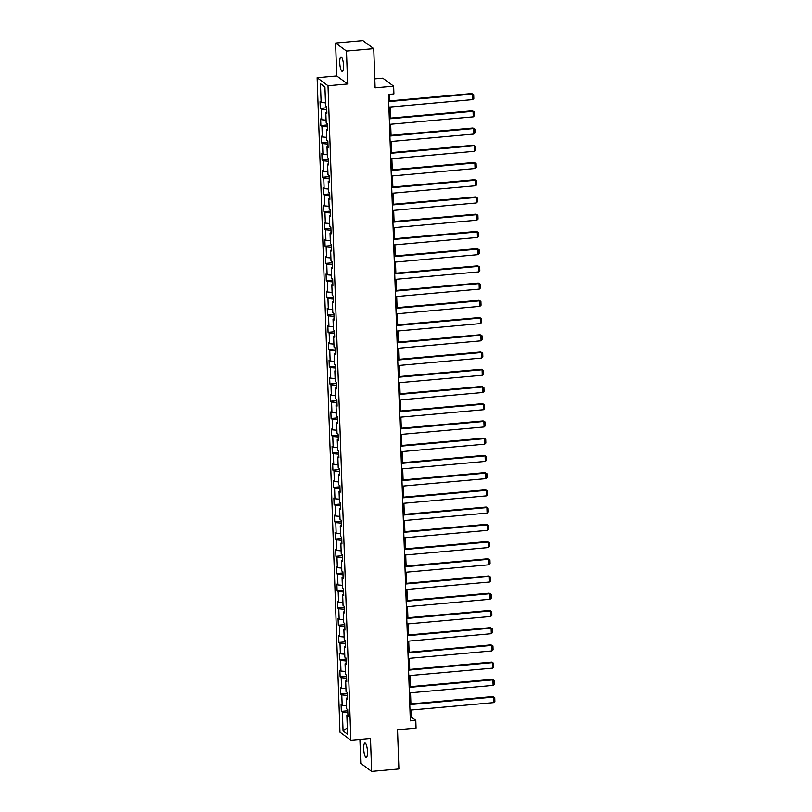 <?xml version="1.0" encoding="UTF-8"?>
<svg xmlns="http://www.w3.org/2000/svg" width="812" height="812" viewBox="0 0 812 812"><rect width="100%" height="100%" fill="white"/><g stroke="black" fill="none" stroke-linecap="round" stroke-linejoin="round"><path stroke-width="1.22" d="M367.481 751.648A7.227 1.797 -95.1 0 0 364.953 743.061A7.227 1.797 -95.1 0 0 363.715 748.867A7.227 1.797 -95.1 0 0 366.242 757.464A7.227 1.797 -95.1 0 0 367.481 751.648M343.527 65.579A7.227 1.797 -95.1 0 0 340.999 56.982A7.227 1.797 -95.1 0 0 339.761 62.798A7.227 1.797 -95.1 0 0 342.288 71.385A7.227 1.797 -95.1 0 0 343.527 65.579M359.919 739.438L360.751 763.351L371.642 771.4L398.895 768.954L397.525 729.744L416.059 728.09L415.795 720.356L411.369 717.097L411.126 710.033M317.127 77.719L339.974 732.201L350.875 740.25L328.018 85.757L317.127 77.719L336.747 75.952L347.637 84.001L346.491 51.085L335.6 43.046L336.747 75.952M335.6 43.046L362.852 40.6L373.743 48.649L375.114 87.848L393.647 86.194L382.756 78.145L374.799 78.855M346.491 51.085L373.743 48.649M347.912 715.047L346.876 715.463L347.952 716.255L347.719 709.627L346.643 708.835L346.277 698.229L347.353 699.02L347.12 692.392L346.044 691.601L345.679 681.004L346.754 681.796L346.521 675.168L345.445 674.376L345.07 663.769L346.145 664.561L345.922 657.933L344.846 657.141L344.471 646.545L345.547 647.337L345.313 640.709L344.237 639.917L343.872 629.31L344.948 630.102L344.714 623.484L343.638 622.682L343.273 612.086L344.339 612.877L344.115 606.249L343.04 605.458L342.664 594.851L343.74 595.653L343.506 589.025L342.441 588.223L342.065 577.626L343.141 578.418L342.908 571.79L341.832 570.998L341.466 560.392L342.542 561.193L342.309 554.566L341.233 553.774L340.867 543.167L341.933 543.959L341.71 537.331L340.634 536.539L340.258 525.943L341.334 526.734L341.101 520.106L340.025 519.315L339.66 508.708L340.735 509.5L340.502 502.872L339.426 502.08L339.061 491.483L340.137 492.275L339.903 485.647L338.827 484.855L338.452 474.249L339.528 475.04L339.294 468.412L338.228 467.621L337.853 457.024L338.929 457.816L338.695 451.188L337.619 450.396L337.254 439.789L338.33 440.581L338.096 433.963L337.021 433.161L336.655 422.565L337.721 423.356L337.498 416.729L336.422 415.937L336.046 405.33L337.122 406.132L336.889 399.504L335.813 398.702L335.447 388.106L336.523 388.897L336.29 382.269L335.214 381.478L334.848 370.871L335.924 371.673L335.691 365.045L334.615 364.253L334.239 353.646L335.315 354.438L335.092 347.81L334.016 347.018L333.641 336.422L334.717 337.213L334.483 330.585L333.407 329.794L333.042 319.187L334.118 319.979L333.884 313.351L332.808 312.559L332.443 301.962L333.519 302.754L333.285 296.126L332.209 295.335L331.834 284.728L332.91 285.519L332.676 278.892L331.611 278.1L331.235 267.503L332.311 268.295L332.078 261.667L331.002 260.875L330.636 250.269L331.712 251.06L331.479 244.442L330.403 243.641L330.037 233.044L331.103 233.836L330.88 227.208L329.804 226.416L329.428 215.809L330.504 216.611L330.271 209.983L329.195 209.181L328.83 198.585L329.905 199.376L329.672 192.748L328.596 191.957L328.231 181.35L329.307 182.152L329.073 175.524L327.997 174.732L327.622 164.125L328.698 164.917L328.474 158.289L327.398 157.498L327.023 146.901L328.099 147.693L327.865 141.065L326.789 140.273L326.424 129.666L327.5 130.458L327.266 123.83L326.191 123.038L325.825 112.442L326.891 113.233L326.668 106.605L325.592 105.814L324.932 87.036L320.456 83.727L324.952 87.594M346.876 715.463L347.536 734.231L343.06 730.932L342.4 712.154L341.334 711.363L347.759 710.784M320.456 83.727L321.116 102.505L320.04 101.713L320.273 108.341L321.349 109.133L321.714 119.74L320.638 118.938L320.872 125.566L321.948 126.367L322.313 136.964L321.247 136.172L321.471 142.8L322.547 143.592L322.922 154.199L321.846 153.397L322.08 160.025L323.156 160.817L323.521 171.423L322.445 170.632L322.679 177.26L323.755 178.051L324.12 188.648L323.044 187.856L323.277 194.484L324.353 195.276L324.729 205.883L323.653 205.091L323.876 211.719L324.952 212.511L325.328 223.107L324.252 222.315L324.485 228.943L325.561 229.735L325.927 240.342L324.851 239.55L325.084 246.168L326.16 246.97L326.525 257.566L325.46 256.775L325.683 263.403L326.759 264.194L327.135 274.801L326.059 274.009L326.292 280.627L327.358 281.429L327.733 292.026L326.657 291.234L326.891 297.862L327.967 298.654L328.332 309.26L327.256 308.458L327.49 315.086L328.566 315.878L328.941 326.485L327.865 325.693L328.089 332.321L329.164 333.113L329.54 343.72L328.464 342.918L328.698 349.546L329.773 350.337L330.139 360.944L329.063 360.152L329.296 366.78L330.372 367.572L330.738 378.169L329.662 377.377L329.895 384.005L330.971 384.797L331.347 395.403L330.271 394.612L330.504 401.24L331.57 402.031L331.946 412.628L330.87 411.836L331.103 418.464L332.179 419.256L332.544 429.863L331.469 429.071L331.702 435.689L332.778 436.491L333.143 447.087L332.078 446.295L332.301 452.923L333.377 453.715L333.752 464.322L332.676 463.53L332.91 470.148L333.986 470.95L334.351 481.546L333.275 480.755L333.509 487.383L334.585 488.174L334.95 498.781L333.874 497.979L334.108 504.607L335.183 505.399L335.559 516.006L334.483 515.214L334.706 521.842L335.782 522.634L336.158 533.24L335.082 532.439L335.315 539.067L336.391 539.858L336.757 550.465L335.681 549.673L335.914 556.301L336.99 557.093L337.356 567.689L336.29 566.898L336.513 573.526L337.589 574.317L337.965 584.924L336.889 584.132L337.122 590.76L338.188 591.552L338.563 602.149L337.487 601.357L337.721 607.985L338.797 608.777L339.162 619.383L338.086 618.592L338.32 625.21L339.396 626.011L339.761 636.608L338.695 635.816L338.919 642.444L339.995 643.236L340.37 653.843L339.294 653.051L339.528 659.669L340.604 660.471L340.969 671.067L339.893 670.276L340.126 676.903L341.202 677.695L341.568 688.302L340.492 687.5L340.725 694.128L341.801 694.92L342.177 705.526L341.101 704.735L341.334 711.363M393.647 86.194L393.911 93.918L388.461 94.405L410.344 720.843L415.795 720.356M347.313 697.823L346.277 698.229M342.177 705.526L346.541 705.902M341.801 694.92L347.221 695.397M346.704 680.588L345.679 681.004M341.568 688.302L345.942 688.677M341.202 677.695L346.622 678.162M346.105 663.363L345.07 663.769M340.969 671.067L345.344 671.443M340.604 660.471L346.024 660.938M345.506 646.129L344.471 646.545M340.37 653.843L344.745 654.218M339.995 643.236L345.425 643.703M344.907 628.904L343.872 629.31M339.761 636.608L344.136 636.984M339.396 626.011L344.816 626.478M344.298 611.669L343.273 612.086M339.162 619.383L343.537 619.759M338.797 608.777L344.217 609.244M343.699 594.445L342.664 594.851M338.563 602.149L342.938 602.534M338.188 591.552L343.618 592.019M343.1 577.22L342.065 577.626M337.965 584.924L342.329 585.3M337.589 574.317L343.009 574.784M342.502 559.986L341.466 560.392M337.356 567.689L341.73 568.075M336.99 557.093L342.41 557.56M341.893 542.761L340.867 543.167M336.757 550.465L341.131 550.841M336.391 539.858L341.811 540.335M341.294 525.526L340.258 525.943M336.158 533.24L340.532 533.616M335.782 522.634L341.213 523.101M340.695 508.302L339.66 508.708M335.559 516.006L339.923 516.381M335.183 505.399L340.604 505.876M340.086 491.067L339.061 491.483M334.95 498.781L339.325 499.157M334.585 488.174L340.005 488.641M339.487 473.843L338.452 474.249M334.351 481.546L338.726 481.922M333.986 470.95L339.406 471.417M338.888 456.608L337.853 457.024M333.752 464.322L338.127 464.697M333.377 453.715L338.807 454.182M338.289 439.383L337.254 439.789M333.143 447.087L337.518 447.463M332.778 436.491L338.198 436.957M337.68 422.149L336.655 422.565M332.544 429.863L336.919 430.238M332.179 419.256L337.599 419.723M337.082 404.924L336.046 405.33M331.946 412.628L336.32 413.014M331.57 402.031L337 402.498M336.483 387.7L335.447 388.106M331.347 395.403L335.711 395.779M330.971 384.797L336.391 385.264M335.874 370.465L334.848 370.871M330.738 378.169L335.112 378.554M330.372 367.572L335.792 368.039M335.275 353.24L334.239 353.646M330.139 360.944L334.514 361.32M329.773 350.337L335.194 350.814M334.676 336.006L333.641 336.422M329.54 343.72L333.915 344.095M329.164 333.113L334.595 333.58M334.077 318.781L333.042 319.187M328.941 326.485L333.306 326.86M328.566 315.878L333.986 316.355M333.468 301.546L332.443 301.962M328.332 309.26L332.707 309.636M327.967 298.654L333.387 299.12M332.869 284.322L331.834 284.728M327.733 292.026L332.108 292.401M327.358 281.429L332.788 281.896M332.27 267.087L331.235 267.503M327.135 274.801L331.499 275.177M326.759 264.194L332.179 264.661M331.672 249.863L330.636 250.269M326.525 257.566L330.9 257.942M326.16 246.97L331.58 247.437M331.063 232.638L330.037 233.044M325.927 240.342L330.301 240.717M325.561 229.735L330.981 230.202M330.464 215.403L329.428 215.809M325.328 223.107L329.702 223.493M324.952 212.511L330.382 212.977M329.865 198.179L328.83 198.585M324.729 205.883L329.093 206.258M324.353 195.276L329.773 195.743M329.256 180.944L328.231 181.35M324.12 188.648L328.495 189.034M323.755 178.051L329.175 178.518M328.657 163.719L327.622 164.125M323.521 171.423L327.896 171.799M323.156 160.817L328.576 161.294M328.058 146.485L327.023 146.901M322.922 154.199L327.297 154.574M322.547 143.592L327.977 144.059M327.459 129.26L326.424 129.666M322.313 136.964L326.688 137.34M321.948 126.367L327.368 126.834M326.85 112.026L325.825 112.442M321.714 119.74L326.089 120.115M321.349 109.133L326.769 109.6M321.116 102.505L325.49 102.88M347.637 84.001L328.018 85.757M371.642 771.4L370.495 738.484L350.875 740.25M410.913 703.902L410.527 692.798M410.314 686.668L409.928 675.574M409.715 669.443L409.319 658.339M409.106 652.219L408.72 641.115M408.507 634.984L408.121 623.89M407.908 617.759L407.522 606.655M407.299 600.525L406.913 589.431M406.7 583.3L406.315 572.196M406.101 566.066L405.716 554.972M405.503 548.841L405.107 537.737M404.894 531.606L404.508 520.512M404.295 514.382L403.909 503.278M403.696 497.147L403.31 486.053M403.097 479.922L402.701 468.818M402.488 462.698L402.102 451.594M401.889 445.463L401.504 434.369M401.29 428.239L400.895 417.135M400.681 411.004L400.296 399.91M400.083 393.779L399.697 382.675M399.484 376.545L399.098 365.451M398.885 359.32L398.489 348.216M398.276 342.085L397.89 330.991M397.677 324.861L397.291 313.757M397.078 307.626L396.692 296.532M396.469 290.402L396.083 279.298M395.87 273.177L395.485 262.073M395.271 255.942L394.886 244.848M394.673 238.718L394.277 227.614M394.064 221.483L393.678 210.389M393.465 204.259L393.079 193.154M392.866 187.024L392.48 175.93M392.267 169.799L391.871 158.695M391.658 152.565L391.272 141.471M391.059 135.34L390.673 124.236M390.46 118.105L390.075 107.011M389.851 100.881L389.628 94.304M343.06 730.932L347.313 727.816M342.4 712.154L347.83 712.621M410.212 717.199L411.369 717.097M320.273 108.341L326.708 107.763M320.872 125.566L327.307 124.987M321.471 142.8L327.906 142.222M322.08 160.025L328.505 159.446M322.679 177.26L329.114 176.681M323.277 194.484L329.713 193.906M323.876 211.719L330.311 211.14M324.485 228.943L330.92 228.365M325.084 246.168L331.519 245.6M325.683 263.403L332.118 262.824M326.292 280.627L332.717 280.059M326.891 297.862L333.326 297.283M327.49 315.086L333.925 314.508M328.089 332.321L334.524 331.743M328.698 349.546L335.133 348.967M329.296 366.78L335.732 366.202M329.895 384.005L336.33 383.426M330.504 401.24L336.929 400.661M331.103 418.464L337.538 417.886M331.702 435.689L338.137 435.12M332.301 452.923L338.736 452.345M332.91 470.148L339.335 469.58M333.509 487.383L339.944 486.804M334.108 504.607L340.543 504.029M334.706 521.842L341.142 521.263M335.315 539.067L341.75 538.488M335.914 556.301L342.349 555.723M336.513 573.526L342.948 572.947M337.122 590.76L343.547 590.182M337.721 607.985L344.156 607.406M338.32 625.21L344.755 624.641M338.919 642.444L345.354 641.866M339.528 659.669L345.953 659.1M340.126 676.903L346.562 676.325M340.725 694.128L347.16 693.549M388.715 101.591L472.462 94.08L471.721 93.542L388.694 100.982M388.907 107.113L472.655 99.602L472.462 94.08L473.68 94.618L473.822 98.485L472.655 99.602M471.721 93.542L473.68 94.618M389.313 118.826L473.061 111.315L472.32 110.767L389.293 118.217M389.506 124.348L473.254 116.837L473.061 111.315L474.289 111.853L474.421 115.71L473.254 116.837M472.32 110.767L474.289 111.853M389.922 136.051L473.66 128.54L472.929 127.991L389.902 135.442M390.115 141.572L473.853 134.061L473.66 128.54L474.888 129.078L475.02 132.945L473.853 134.061M472.929 127.991L474.888 129.078M390.521 153.285L474.269 145.764L473.528 145.226L390.501 152.676M390.714 158.807L474.462 151.286L474.269 145.764L475.487 146.302L475.629 150.169L474.462 151.286M473.528 145.226L475.487 146.302M391.12 170.51L474.868 162.999L474.127 162.451L391.1 169.901M391.313 176.031L475.061 168.52L474.868 162.999L476.096 163.537L476.228 167.404L475.061 168.52M474.127 162.451L476.096 163.537M391.719 187.734L475.467 180.223L474.736 179.685L391.699 187.136M391.912 193.256L475.659 185.745L475.467 180.223L476.695 180.761L476.827 184.628L475.659 185.745M474.736 179.685L476.695 180.761M392.328 204.969L476.065 197.458L475.335 196.91L392.308 204.36M392.521 210.491L476.258 202.98L476.065 197.458L477.294 197.996L477.426 201.863L476.258 202.98M475.335 196.91L477.294 197.996M392.927 222.194L476.674 214.683L475.933 214.145L392.906 221.585M393.12 227.715L476.867 220.204L476.674 214.683L477.892 215.221L478.035 219.088L476.867 220.204M475.933 214.145L477.892 215.221M393.526 239.428L477.273 231.917L476.532 231.369L393.505 238.819M393.718 244.95L477.466 237.439L477.273 231.917L478.501 232.455L478.633 236.322L477.466 237.439M476.532 231.369L478.501 232.455M394.135 256.653L477.872 249.142L477.141 248.604L394.104 256.044M394.327 262.174L478.065 254.663L477.872 249.142L479.1 249.68L479.232 253.547L478.065 254.663M477.141 248.604L479.1 249.68M394.733 273.888L478.471 266.377L477.74 265.828L394.713 273.279M394.926 279.409L478.664 271.898L478.471 266.377L479.699 266.915L479.831 270.772L478.664 271.898M477.74 265.828L479.699 266.915M395.332 291.112L479.08 283.601L478.339 283.063L395.312 290.503M395.525 296.634L479.273 289.123L479.08 283.601L480.298 284.139L480.44 288.006L479.273 289.123M478.339 283.063L480.298 284.139M395.931 308.347L479.679 300.836L478.938 300.288L395.911 307.738M396.124 313.868L479.872 306.357L479.679 300.836L480.907 301.374L481.039 305.231L479.872 306.357M478.938 300.288L480.907 301.374M396.54 325.571L480.278 318.06L479.547 317.512L396.52 324.962M396.733 331.093L480.471 323.582L480.278 318.06L481.506 318.598L481.638 322.465L480.471 323.582M479.547 317.512L481.506 318.598M397.139 342.806L480.887 335.285L480.146 334.747L397.119 342.197M397.332 348.328L481.08 340.807L480.887 335.285L482.105 335.823L482.247 339.69L481.08 340.807M480.146 334.747L482.105 335.823M397.738 360.031L481.486 352.52L480.745 351.972L397.718 359.422M397.931 365.552L481.678 358.041L481.486 352.52L482.714 353.058L482.846 356.925L481.678 358.041M480.745 351.972L482.714 353.058M398.337 377.255L482.084 369.744L481.354 369.206L398.316 376.656M398.53 382.777L482.277 375.266L482.084 369.744L483.313 370.282L483.444 374.149L482.277 375.266M481.354 369.206L483.313 370.282M398.946 394.49L482.683 386.979L481.952 386.431L398.925 393.881M399.139 400.012L482.876 392.5L482.683 386.979L483.911 387.517L484.043 391.384L482.876 392.5M481.952 386.431L483.911 387.517M399.545 411.714L483.292 404.203L482.551 403.665L399.524 411.105M399.737 417.236L483.485 409.725L483.292 404.203L484.51 404.741L484.652 408.609L483.485 409.725M482.551 403.665L484.51 404.741M400.143 428.949L483.891 421.438L483.15 420.89L400.123 428.34M400.336 434.471L484.084 426.96L483.891 421.438L485.119 421.976L485.251 425.843L484.084 426.96M483.15 420.89L485.119 421.976M400.752 446.174L484.49 438.663L483.759 438.125L400.722 445.565M400.945 451.695L484.683 444.184L484.49 438.663L485.718 439.201L485.85 443.068L484.683 444.184M483.759 438.125L485.718 439.201M401.351 463.408L485.089 455.897L484.358 455.349L401.331 462.799M401.544 468.93L485.282 461.419L485.089 455.897L486.317 456.435L486.459 460.292L485.282 461.419M484.358 455.349L486.317 456.435M401.95 480.633L485.698 473.122L484.957 472.574L401.93 480.024M402.143 486.155L485.891 478.644L485.698 473.122L486.916 473.66L487.058 477.527L485.891 478.644M484.957 472.574L486.916 473.66M402.549 497.868L486.297 490.346L485.566 489.809L402.529 497.259M402.742 503.389L486.489 495.878L486.297 490.346L487.525 490.895L487.657 494.752L486.489 495.878M485.566 489.809L487.525 490.895M403.158 515.092L486.895 507.581L486.165 507.033L403.138 514.483M403.351 520.614L487.088 513.103L486.895 507.581L488.124 508.119L488.256 511.986L487.088 513.103M486.165 507.033L488.124 508.119M403.757 532.317L487.504 524.806L486.764 524.268L403.737 531.718M403.95 537.848L487.697 530.327L487.504 524.806L488.722 525.344L488.865 529.211L487.697 530.327M486.764 524.268L488.722 525.344M404.356 549.551L488.103 542.04L487.362 541.492L404.335 548.942M404.549 555.073L488.296 547.562L488.103 542.04L489.331 542.578L489.463 546.446L488.296 547.562M487.362 541.492L489.331 542.578M404.965 566.776L488.702 559.265L487.971 558.727L404.934 566.177M405.158 572.298L488.895 564.787L488.702 559.265L489.93 559.803L490.062 563.67L488.895 564.787M487.971 558.727L489.93 559.803M405.564 584.011L489.301 576.5L488.57 575.952L405.543 583.402M405.756 589.532L489.494 582.021L489.301 576.5L490.529 577.038L490.661 580.905L489.494 582.021M488.57 575.952L490.529 577.038M406.162 601.235L489.91 593.724L489.169 593.186L406.142 600.626M406.355 606.757L490.103 599.246L489.91 593.724L491.128 594.262L491.27 598.129L490.103 599.246M489.169 593.186L491.128 594.262M406.761 618.47L490.509 610.959L489.768 610.411L406.741 617.861M406.954 623.992L490.702 616.481L490.509 610.959L491.737 611.497L491.869 615.364L490.702 616.481M489.768 610.411L491.737 611.497M407.37 635.694L491.108 628.183L490.377 627.646L407.35 635.086M407.563 641.216L491.301 633.705L491.108 628.183L492.336 628.721L492.468 632.589L491.301 633.705M490.377 627.646L492.336 628.721M407.969 652.929L491.717 645.418L490.976 644.87L407.949 652.32M408.162 658.451L491.91 650.94L491.717 645.418L492.935 645.956L493.077 649.813L491.91 650.94M490.976 644.87L492.935 645.956M408.568 670.154L492.316 662.643L491.575 662.095L408.548 669.545M408.761 675.675L492.508 668.164L492.316 662.643L493.544 663.181L493.676 667.048L492.508 668.164M491.575 662.095L493.544 663.181M409.167 687.388L492.914 679.867L492.184 679.329L409.147 686.779M409.36 692.91L493.107 685.399L492.914 679.867L494.143 680.415L494.275 684.272L493.107 685.399M492.184 679.329L494.143 680.415M409.776 704.613L493.513 697.102L492.782 696.554L409.755 704.004M409.969 710.135L493.706 702.624L493.513 697.102L494.741 697.64L494.873 701.507L493.706 702.624M492.782 696.554L494.741 697.64"/></g></svg>
